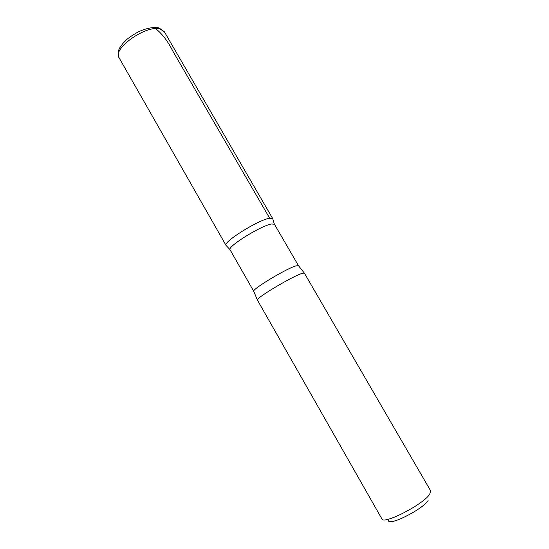 <?xml version="1.0" encoding="UTF-8"?>
<svg xmlns="http://www.w3.org/2000/svg" width="549" height="549" viewBox="0 0 549 549"><rect width="100%" height="100%" fill="white"/><g stroke="black" fill="none" stroke-linecap="round" stroke-linejoin="round"><path stroke-width="0.82" d="M388.507 520.212C387.265 527.067 422.332 509.767 428.096 500.551M304.064 273.018L301.737 273.526C292.267 276.435 257.536 297.078 257.309 299.898L381.898 518.894C383.291 525.016 423.231 504.531 429.682 494.251L430.663 490.854L304.386 273.169L298.464 265.668L274.459 224.267L271.583 223.978C261.146 225.495 226.627 247.036 230.072 249.795L253.775 291.361C251.044 289.879 286.07 268.653 295.877 265.901L298.464 265.668M269.669 218.234L272.716 218.605L269.669 218.234C258.634 219.648 222.331 242.383 226.058 245.437C222.311 242.397 258.634 219.655 269.669 218.234L172.805 51.084C167.857 41.209 162.14 33.736 155.648 28.651M159.972 28.946L164.323 31.718L158.949 27.896C153.075 26.846 146.075 28.232 137.957 32.055C132.426 35.253 128.624 37.812 126.558 39.72L123.168 43.117C120.121 47.303 116.717 50.151 119.058 57.748C112.078 48.861 146.041 24.732 159.972 28.946M274.328 224.109L272.716 218.612L164.323 31.718M229.997 249.596L226.058 245.437L119.058 57.748M257.309 299.898L253.775 291.361"/></g></svg>
